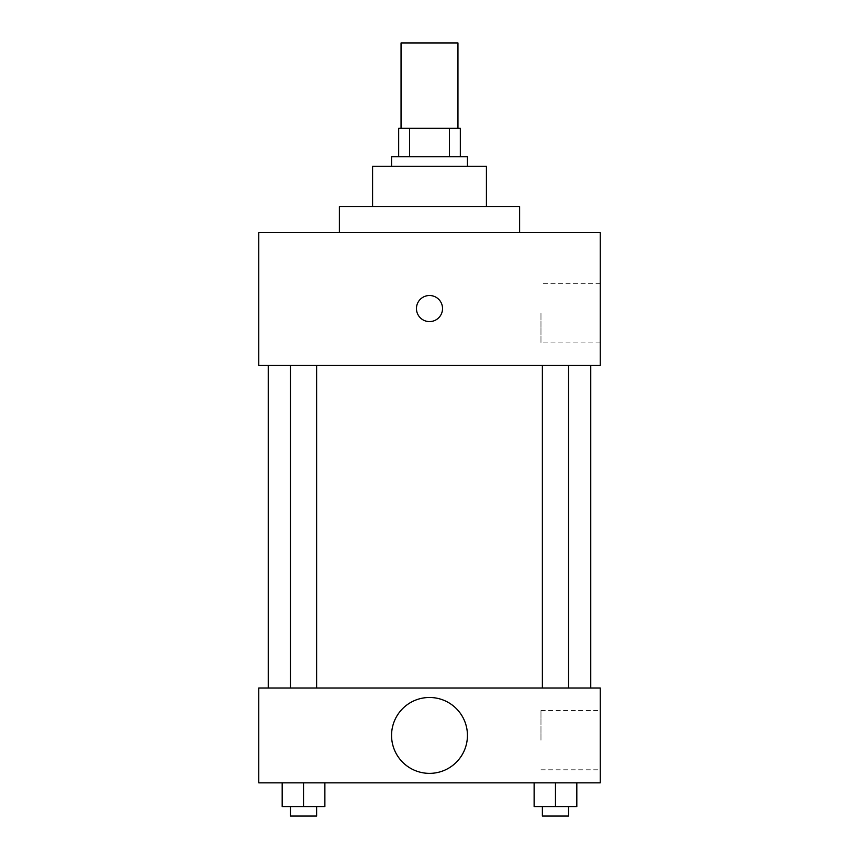 <?xml version="1.0" encoding="UTF-8"?>
<svg xmlns="http://www.w3.org/2000/svg" width="859" height="859" viewBox="0 0 859 859"><rect width="100%" height="100%" fill="white"/><g stroke="black" fill="none" stroke-linecap="round" stroke-linejoin="round"><path stroke-width="0.64" stroke-dasharray="4.29 3.22" d="M401.046 42.95L457.954 42.95M429.5 128.324L401.046 128.324L429.5 128.324M449.461 156.778L449.461 128.324L460.327 128.324L460.327 156.778L409.539 156.778L460.327 156.778M449.461 128.324L398.673 128.324M409.539 156.778L398.673 156.778L409.539 156.778L409.539 128.324M467.446 156.778L391.554 156.778M391.554 166.27L467.446 166.27L391.554 166.27M486.419 166.27L372.581 166.27M372.581 206.579L486.419 206.579L372.581 206.579M519.62 206.579L339.38 206.579M339.38 232.671L519.62 232.671L339.38 232.671M600.248 232.671L258.752 232.671L258.752 365.472L600.248 365.472L600.248 232.671M258.752 321.599L258.752 295.507L258.763 321.599M542.383 365.472L568.561 365.472L542.383 365.472L568.561 365.472L542.383 365.472L542.383 687.995L568.561 687.995L542.383 687.995M290.439 365.472L316.617 365.472L290.439 365.472L316.617 365.472L290.439 365.472L290.439 687.995L316.617 687.995L290.439 687.995M268.244 365.472L590.756 365.472L268.244 365.472M600.248 313.299L600.248 342.945L600.248 313.299M442.546 308.553A13.046 13.046 0 0 0 422.982 297.257A13.046 13.046 0 0 0 422.982 319.849A13.046 13.046 0 0 0 442.546 308.553A13.046 13.046 0 0 1 422.982 319.849A13.046 13.046 0 0 1 422.982 297.257A13.046 13.046 0 0 1 442.546 308.553M540.977 313.299L540.977 342.945L540.977 313.299M416.454 308.553A13.046 13.046 0 0 0 436.018 319.849A13.046 13.046 0 0 0 436.018 297.257A13.046 13.046 0 0 0 416.454 308.553M268.244 687.995L590.756 687.995L268.244 687.995M600.248 687.995L258.752 687.995L258.752 782.85L600.248 782.85L600.248 687.995M258.752 744.903L258.752 757.949L258.763 744.903M576.819 806.569L555.472 806.569L576.819 806.569L576.819 782.85L534.126 782.85L576.819 782.85L534.126 782.85L576.819 782.85L534.126 782.85L576.819 782.85L534.126 782.85L576.819 782.85L576.819 806.569L534.126 806.569L534.126 782.85L534.126 806.569L568.561 806.569L555.472 806.569L555.472 782.85L555.472 806.569L534.126 806.569L534.126 782.85M324.874 806.569L303.528 806.569L324.874 806.569L324.874 782.85L282.182 782.85L324.874 782.85L282.182 782.85L324.874 782.85L282.182 782.85L324.874 782.85L282.182 782.85L324.874 782.85L324.874 806.569L282.182 806.569L282.182 782.85L282.182 806.569L316.617 806.569L303.528 806.569L303.528 782.85L303.528 806.569L282.182 806.569L282.182 782.85M600.248 740.168L600.248 710.522L600.248 740.168M429.5 697.476A37.946 37.946 0 0 0 396.643 754.395A37.946 37.946 0 0 0 462.357 754.395A37.946 37.946 0 0 0 429.5 697.476A37.946 37.946 0 0 0 396.643 754.395A37.946 37.946 0 0 0 462.357 754.395A37.946 37.946 0 0 0 429.5 697.476M429.5 773.368A37.946 37.946 0 0 1 396.643 716.449A37.946 37.946 0 0 1 462.357 716.449A37.946 37.946 0 0 1 429.5 773.368M540.977 740.168L540.977 710.522L540.977 740.168M542.383 806.569L542.383 816.05L568.561 816.05L542.383 816.05L568.561 816.05L568.561 806.569L542.383 806.569L568.561 806.569M555.472 806.569L555.472 782.85M290.439 806.569L290.439 816.05L316.617 816.05L290.439 816.05L316.617 816.05L316.617 806.569L290.439 806.569L316.617 806.569M303.528 806.569L303.528 782.85M600.248 283.653L540.977 283.653M600.248 342.945L540.977 342.945M316.617 687.995L316.617 365.472M568.561 687.995L568.561 365.472M540.977 769.804L600.248 769.804M540.977 710.522L600.248 710.522"/><path stroke-width="1.29" d="M457.954 128.324L457.954 42.95L401.046 42.95L401.046 128.324M409.539 156.778L409.539 128.324L398.673 128.324L398.673 156.778L398.673 128.324M409.539 128.324L460.327 128.324L460.327 156.778M449.461 156.778L449.461 128.324M391.554 166.27L391.554 156.778L467.446 156.778L467.446 166.27M372.581 206.579L372.581 166.27L486.419 166.27L486.419 206.579M339.38 232.671L339.38 206.579L519.62 206.579L519.62 232.671M258.752 232.671L600.248 232.671L600.248 365.472L258.752 365.472L258.752 232.671M416.454 308.553A13.046 13.046 0 0 1 436.018 297.257A13.046 13.046 0 0 1 436.018 319.849A13.046 13.046 0 0 1 416.454 308.553M268.244 687.995L268.244 365.472M542.383 365.472L542.383 687.995M290.439 687.995L290.439 365.472M258.752 687.995L600.248 687.995L600.248 782.85L258.752 782.85L258.752 687.995M429.5 773.368A37.946 37.946 0 0 1 396.643 716.449A37.946 37.946 0 0 1 462.357 716.449A37.946 37.946 0 0 1 429.5 773.368M534.126 782.85L534.126 806.569L576.819 806.569L576.819 782.85L576.819 806.569M555.472 806.569L555.472 782.85M568.561 806.569L568.561 816.05L542.383 816.05L542.383 806.569M282.182 782.85L282.182 806.569L324.874 806.569L324.874 782.85L324.874 806.569M303.528 806.569L303.528 782.85M316.617 806.569L316.617 816.05L290.439 816.05L290.439 806.569M590.756 687.995L590.756 365.472M568.561 365.472L568.561 687.995M316.617 687.995L316.617 365.472"/></g></svg>
